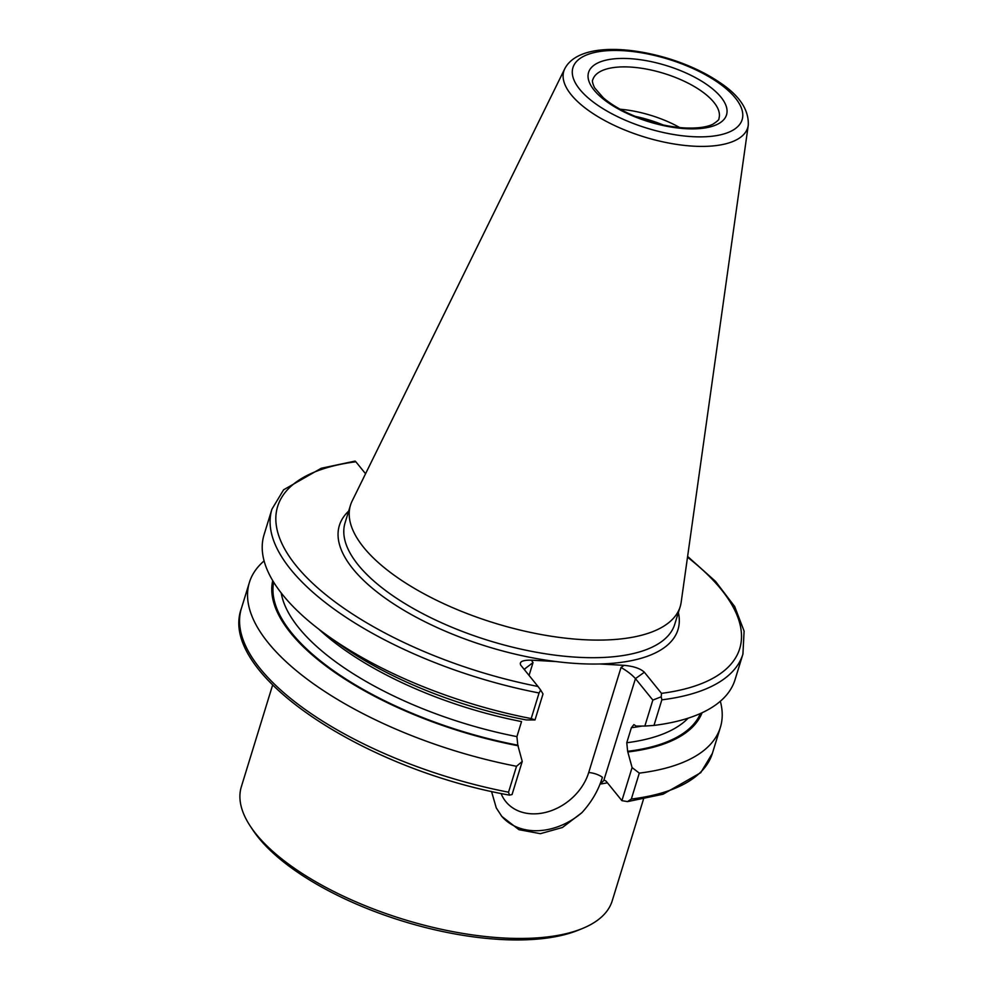 <?xml version="1.0" encoding="UTF-8"?>
<svg xmlns="http://www.w3.org/2000/svg" width="989" height="989" viewBox="0 0 989 989"><rect width="100%" height="100%" fill="white"/><g stroke="black" fill="none" stroke-linecap="round" stroke-linejoin="round"><path stroke-width="1.48" d="M621.908 800.657L632.082 767.575L639.302 773.126L631.328 799.05L627.521 801.609L621.908 800.657L606.109 781.174L604.242 780.098L600.335 784.042L602.412 777.267C598.543 790.124 591.694 801.931 581.878 812.686L562.444 827.484L540.402 833.678L518.941 829.684L501.806 816.395L496.28 807.914L491.521 791.435M643.493 799.161L612.228 900.794A194.005 79.108 -162.9 0 1 582.323 928.547L578.169 930.241A190.135 77.525 -162.9 0 1 402.956 921.216A190.135 77.525 -162.9 0 1 252.974 830.191L250.489 826.458A194.005 79.108 -162.9 0 1 241.353 786.7L272.618 685.068M582.323 928.547A194.005 79.108 -162.9 0 1 403.537 919.35A194.005 79.108 -162.9 0 1 250.489 826.458M539.067 692.98L540.686 690.075L543.01 693.957L535.012 719.93L526.259 719.93A224.726 91.631 17.1 0 1 339.19 643.975L327.421 635.556A246.397 100.458 17.1 0 0 531.192 718.57L539.067 692.98A246.397 100.458 17.1 0 1 271.926 509.187L283.596 489.802L321.227 468.267L355.187 461.072M355.335 461.504L355.867 461.776A241.736 98.566 17.1 0 0 296.156 565.72A241.736 98.566 17.1 0 0 538.004 686.477L540.686 690.075M271.926 509.187L264.051 534.777A246.397 100.458 17.1 0 0 327.421 635.556M535.012 719.93L531.192 718.57M318.915 629.251A217.296 88.59 17.1 0 0 521.549 721.587L516.913 736.62L517.803 745.174L522.241 761.443L512.067 794.538L509.483 795.131L508.531 792.201L516.518 766.277L522.241 761.443M272.717 580.642A224.726 91.631 17.1 0 0 518.298 745.805M264.1 560.899A246.397 100.458 17.1 0 0 249.376 582.484A246.397 100.458 17.1 0 0 516.518 766.277M355.867 461.776L365.559 473.743M538.004 686.477L520.61 664.991M520.869 665.35C518.904 661.765 522.427 660.046 531.414 660.17L533.022 662.593L524.862 668.799L524.677 670.035M652.851 700.088L661.233 696.8L661.851 699.829L653.976 725.419L644.853 726.062L652.851 700.088L635.457 678.627C631.897 674.659 627.088 670.95 621.03 667.501L624.034 665.337L599.532 663.978A177.13 72.222 -162.9 0 1 578.417 663.607A177.13 72.222 -162.9 0 1 555.917 661.542L531.414 660.17M624.034 665.337C633.652 666.24 640.427 668.539 644.358 672.236L635.457 678.627L603.896 780.111M661.233 696.8L661.493 693.363L644.358 672.236M653.976 725.419A246.397 100.458 17.1 0 0 735.05 679.678L742.924 654.088L744.099 631.106L734.691 606.554L715.554 581.408L687.615 556.424M632.082 767.575L627.644 751.306L626.766 742.739L631.39 727.706L633.912 724.603L636.1 726.05L644.853 726.062M628.151 751.924A224.726 91.631 17.1 0 0 702.103 712.735M639.302 773.126A246.397 100.458 17.1 0 0 720.375 727.372A246.397 100.458 17.1 0 0 720.338 701.25M564.756 68.785L352.195 500.916A172.469 70.318 17.1 0 0 350.489 505.181A172.469 70.318 17.1 0 0 416.493 589.605A172.469 70.318 17.1 0 0 583.25 639.673A172.469 70.318 17.1 0 0 680.197 606.616A172.469 70.318 17.1 0 0 681.186 602.128L748.265 125.232C749.007 109.717 739.352 95.352 719.275 82.161C705.293 72.753 688.876 65.039 670.023 59.031C623.911 44.74 576.859 45.148 564.756 68.785A96.205 39.226 17.1 0 0 598.234 116.838A96.205 39.226 17.1 0 0 693.635 146.174A96.205 39.226 17.1 0 0 748.265 125.232M679.678 127.544A65.966 26.888 17.1 0 0 620.19 109.247M607.431 782.794A194.005 79.108 -162.9 0 1 600.335 784.042M281.21 592.98A217.296 88.59 17.1 0 0 516.913 736.62M273.644 582.162A223.502 91.124 17.1 0 0 517.803 745.174M509.483 795.131C362.283 769.009 217.481 672.977 241.403 608.408A246.397 100.458 17.1 0 0 508.531 792.201M599.532 663.978A177.13 72.222 17.1 0 0 678.367 612.562M348.66 511.128A177.13 72.222 17.1 0 0 383.645 597.01A177.13 72.222 17.1 0 0 555.917 661.542M661.493 693.363A241.736 98.566 17.1 0 0 687.503 557.203M661.851 699.829A246.397 100.458 17.1 0 0 742.924 654.088M631.39 727.706A217.296 88.59 17.1 0 0 642.022 726.062M626.766 742.739A217.296 88.59 17.1 0 0 688.146 718.162M627.644 751.306A223.502 91.124 17.1 0 0 700.484 713.477M631.328 799.05A246.397 100.458 17.1 0 0 712.401 753.309L720.375 727.372M718.929 118.47A65.966 26.888 17.1 0 0 663.792 73.371A65.966 26.888 17.1 0 0 592.831 79.676C591.929 80.529 592.498 83.224 594.574 87.761L603.265 97.75C610.794 104.278 620.82 110.212 633.306 115.552C650.675 122.735 667.785 126.864 684.635 127.927C697.332 128.483 706.776 127.235 712.945 124.181C717.495 121.214 719.498 119.31 718.929 118.47M685.958 128.706A72.172 29.423 17.1 0 0 698.283 79.194A72.172 29.423 17.1 0 0 588.393 73.062A72.172 29.423 17.1 0 0 685.958 128.706M692.399 136.655A88.528 36.099 17.1 0 0 707.518 75.918A88.528 36.099 17.1 0 0 572.718 68.402A88.528 36.099 17.1 0 0 692.399 136.655M350.489 505.181L345.074 522.798A172.469 70.318 17.1 0 0 411.065 607.221A172.469 70.318 17.1 0 0 577.836 657.277A172.469 70.318 17.1 0 0 674.77 624.22L680.197 606.616M658.451 123.86A67.709 27.605 17.1 0 0 639.821 118.136M663.063 124.923A67.598 27.568 17.1 0 0 635.408 116.418M581.878 812.686A62.468 48.758 -39 0 1 501.423 815.913M533.022 662.593L529.066 675.45M501.077 793.475A50.056 39.066 141 0 0 545.322 812.464A50.056 39.066 141 0 0 588.702 772.557L621.03 667.501M602.412 777.267A12.412 5.069 17.1 0 0 588.702 772.557M241.403 608.408L249.376 582.484M712.401 753.309L700.731 772.693L663.087 794.216L627.644 801.597"/></g></svg>
